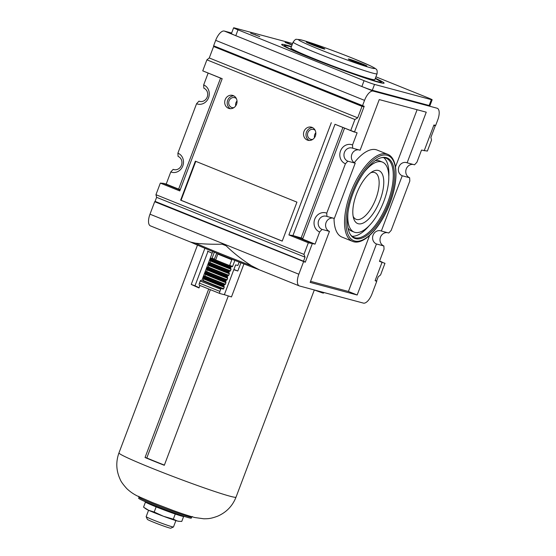 <?xml version="1.0" encoding="UTF-8"?>
<svg xmlns="http://www.w3.org/2000/svg" width="556" height="556" viewBox="0 0 556 556"><rect width="100%" height="100%" fill="white"/><g stroke="black" fill="none" stroke-linecap="round" stroke-linejoin="round"><path stroke-width="0.83" d="M190.611 242.075L195.469 243.174A88.647 4.156 20.7 0 0 251.541 265.782L259.332 269.792C230.976 259.11 208.125 249.894 190.784 242.152L150.426 225.882A11.266 4.782 112 0 1 149.988 214.192L154.7 201.717L156.424 202.182L305.279 262.21L154.7 201.717M303.555 261.744L298.843 274.219A11.266 4.782 112 0 0 299.281 285.909A11.266 4.782 112 0 0 299.517 285.993L363.409 303.11A11.266 4.782 112 0 0 372.033 293.832L376.746 281.357L375.126 280.704M292.102 44.862L288.084 43.187L287.952 43.535M314.376 45.557L311.277 44.021L320.381 47.691L314.439 45.383M358.53 63.169L356.403 62.508M358.557 63.085L358.947 63.189M357.091 62.689L359.051 63.03M356.465 62.335L353.317 61.063M353.31 60.965L357.16 62.522M231.65 33.026L224.311 31.06A11.266 4.782 112 0 0 215.679 40.338L213.622 45.794L364.201 106.286L354.443 132.113L335.004 124.273L292.949 235.563L312.389 243.396L305.355 262.015L155.082 201.369L156.611 197.324L155.951 194.697L160.336 183.098L179.776 190.937L222.185 78.695L202.745 70.855L206.908 59.839L209.264 57.963L213.594 46.509L215.193 46.648L364.048 106.676L362.025 106.363L357.696 117.823L354.909 119.526L350.746 130.535L335.004 124.273M310.575 281.329L348.417 291.469L357.174 295L376.454 243.98A6.929 6.269 105 0 1 372.958 235.515A6.929 6.269 105 0 1 380.7 230.809A6.929 6.269 105 0 1 381.353 231.025L402.231 175.766A6.929 6.269 105 0 1 398.735 167.3A6.929 6.269 105 0 1 406.471 162.595A6.929 6.269 105 0 1 407.124 162.811L414.533 164.798L416.93 162.22L421.511 150.085L427.376 151.072L431.539 140.056L430.886 137.429L435.209 125.976L433.791 125.364L433.944 124.975L435.661 125.434L437.725 119.978A11.266 4.782 112 0 0 437.287 108.288A11.266 4.782 112 0 0 437.051 108.205L373.166 91.087A11.266 4.782 112 0 0 364.541 100.365L362.477 105.821M292.595 43.556A8.34 0.389 20.7 0 0 291.254 43.153L234.423 27.925A8.34 0.389 20.7 0 0 233.624 27.8L231.414 33.645A8.34 0.389 20.7 0 0 235.779 35.674L361.866 86.521A8.34 0.389 20.7 0 0 372.318 90.267L429.142 105.494A8.34 0.389 20.7 0 0 429.941 105.619L432.151 99.774A8.34 0.389 20.7 0 0 427.793 97.745L375.905 76.818M376.746 281.357L375.098 280.697L376.697 280.836L378.226 276.784L380.582 274.914L384.967 263.315L379.463 261.369L384.043 249.234L383.862 245.967A6.929 6.269 105 0 1 380.255 237.864A6.929 6.269 105 0 1 387.428 232.658M344.56 128.123L302.624 239.101L315.057 244.112L308.337 242.777L303.951 254.377L305.035 257.178L303.506 261.223L305.279 262.21M331.306 122.695L288.898 234.945L308.337 242.777M288.898 234.945L292.949 235.563L302.874 238.441M350.746 130.535L357.112 132.828L352.525 144.963L352.712 148.23L360.114 150.217L379.248 99.587L426.257 112.18L407.124 162.811M303.506 261.223L155.082 201.369M233.895 107.642A5.129 4.636 105 0 1 232.04 107.572A5.129 4.636 105 0 1 229.058 100.879A5.129 4.636 105 0 1 234.695 97.661A5.129 4.636 105 0 1 236.342 98.53M230.399 108.684A6.776 6.13 105 0 1 227.675 100.323A6.776 6.13 105 0 1 233.833 95.882M379.581 261.056L382.132 262.084L375.098 280.697M402.231 175.766L409.633 177.753L409.821 181.02L391.153 230.434L388.755 233.013L381.353 231.025M222.171 244.195A88.647 4.156 20.7 0 0 226.104 245.78L222.171 244.195C212.079 244.404 203.176 244.063 195.469 243.174M251.541 265.782C242.055 259.735 233.576 253.07 226.104 245.78M362.025 106.363L213.594 46.509M305.035 257.178L156.611 197.324M303.951 254.377L155.951 194.697M354.909 119.526L206.908 59.839M303.986 131.431A6.776 6.13 105 0 1 311.43 127.178A6.776 6.13 105 0 1 315.593 135.316A6.776 6.13 105 0 1 307.92 140.272A6.776 6.13 105 0 1 303.986 131.431M225.173 99.649A6.776 6.13 105 0 1 232.623 95.403A6.776 6.13 105 0 1 236.786 103.534A6.776 6.13 105 0 1 229.114 108.496A6.776 6.13 105 0 1 225.173 99.649M296.939 202.141L195.371 161.177L180.637 200.16L282.212 241.116L296.939 202.141M357.696 117.823L209.264 57.963M387.588 154.276C398.096 158.182 398.562 180.874 389.958 203.246C381.055 227.334 363.45 246.204 352.483 241.332A46.933 19.933 112 0 1 351.545 190.347A46.933 19.933 112 0 1 387.588 154.276L377.079 150.044A46.933 19.933 112 0 0 354.29 162.693M334.038 218.348A46.933 19.933 112 0 0 341.975 237.092L352.483 241.332M348.417 291.469L369.545 235.57M395.483 166.911L417.097 109.727M357.174 295L310.165 282.406L329.444 231.386A6.929 6.269 105 0 1 325.837 223.283A6.929 6.269 105 0 1 333.009 218.077M352.525 144.963A10.064 9.098 -75 0 0 340.522 150.954A10.064 9.098 -75 0 0 345.422 163.763L326.747 213.177L326.935 216.444L334.337 218.432L355.221 163.172A6.929 6.269 105 0 1 351.614 155.068A6.929 6.269 105 0 1 358.787 149.856M195.781 161.344L181.068 200.271L282.233 241.068M180.637 200.16L181.068 200.271M208.132 73.114L203.67 84.929L203.857 88.202A6.929 6.269 105 0 1 207.353 96.668A6.929 6.269 105 0 1 199.611 101.373A6.929 6.269 105 0 1 198.958 101.157L200.285 101.512M203.67 84.929A10.064 9.098 105 0 1 208.563 97.738A10.064 9.098 105 0 1 196.56 103.736L177.892 153.15L178.08 156.417A6.929 6.269 105 0 1 181.576 164.882A6.929 6.269 105 0 1 173.833 169.594A6.929 6.269 105 0 1 173.18 169.371L174.508 169.733M177.892 153.15A10.064 9.098 105 0 1 182.785 165.959A10.064 9.098 105 0 1 170.782 171.95L173.18 169.371M196.56 103.736L198.958 101.157M345.422 163.763L347.813 161.184L355.221 163.172M347.813 161.184A6.929 6.269 105 0 1 344.317 152.719A6.929 6.269 105 0 1 352.059 148.014A6.929 6.269 105 0 1 352.712 148.23M326.747 213.177A10.064 9.098 -75 0 0 314.745 219.168A10.064 9.098 -75 0 0 319.644 231.977L322.042 229.399L329.444 231.386M322.042 229.399A6.929 6.269 105 0 1 318.539 220.934A6.929 6.269 105 0 1 326.282 216.228A6.929 6.269 105 0 1 326.935 216.444M376.454 243.98L383.862 245.967M409.633 177.753A6.929 6.269 105 0 1 406.033 169.649A6.929 6.269 105 0 1 413.205 164.437M220.565 78.125L178.636 189.103L180.297 189.547M222.157 78.764L202.745 70.855M160.336 183.098L163.534 183.369L180.109 190.055M170.782 171.95L166.202 184.085L178.636 189.103M163.534 183.369L166.202 184.085M342.899 127.456L301.213 237.773M319.644 231.977L315.057 244.112M433.791 125.364L424.179 150.794M309.205 140.459A6.776 6.13 105 0 1 306.481 132.099A6.776 6.13 105 0 1 312.639 127.658M314.508 137.645A5.129 4.636 105 0 1 314.752 134.503A5.129 4.636 105 0 1 315.822 132.752M312.701 139.424A5.129 4.636 105 0 1 310.846 139.347A5.129 4.636 105 0 1 307.864 132.662A5.129 4.636 105 0 1 313.501 129.444A5.129 4.636 105 0 1 315.148 130.306M235.702 105.862A5.129 4.636 105 0 1 235.946 102.728A5.129 4.636 105 0 1 237.016 100.97M380.047 200.25A28.502 12.107 112 0 0 372.43 171.63A28.502 12.107 112 0 0 357.056 192.571A28.502 12.107 112 0 0 353.602 218.313A28.502 12.107 112 0 0 365.327 221.823A28.502 12.107 112 0 0 380.047 200.25M353.143 216.305A25.152 10.682 112 0 0 356.069 219.293A25.152 10.682 112 0 0 375.856 198.749A25.152 10.682 112 0 0 374.883 172.638A25.152 10.682 112 0 0 370.699 172.756M347.98 212.489A37.752 16.034 112 0 0 354.165 232.109A37.752 16.034 112 0 0 383.869 201.272A37.752 16.034 112 0 0 382.403 162.088A37.752 16.034 112 0 0 364.34 171.929M382.403 162.088L379.776 161.025A37.752 16.034 112 0 0 375.14 160.726M347.993 228.05A37.752 16.034 112 0 0 351.538 231.053L354.165 232.109M388.79 176.794A42.756 18.16 112 0 0 383.703 157.605M351.99 236.244A42.756 18.16 112 0 0 368.969 225.951M350.384 234.556A42.756 18.16 112 0 0 354.047 237.461A42.756 18.16 112 0 0 387.685 202.537A42.756 18.16 112 0 0 386.031 158.147A42.756 18.16 112 0 0 381.374 157.695M388.811 202.954A43.361 18.418 112 0 0 381.896 157.577A43.361 18.418 112 0 0 353.831 191.271A43.361 18.418 112 0 0 350.676 235A43.361 18.418 112 0 0 388.811 202.954M233.624 27.8A8.34 0.389 20.7 0 0 237.989 29.829L364.076 80.676A8.34 0.389 20.7 0 0 374.529 84.422L431.352 99.649A8.34 0.389 20.7 0 0 432.151 99.774M288.084 43.187L285.068 42.395L292.025 45.064M259.763 36.578L250.631 33.165L259.742 36.633M375.363 78.257A54.752 2.565 -159.3 0 1 384.106 83.143A54.752 2.565 -159.3 0 1 331.981 66.185A54.752 2.565 -159.3 0 1 281.67 44.431A54.752 2.565 -159.3 0 1 291.462 46.558M361.678 63.613A9.911 0.466 -159.3 0 1 366.856 66.018A9.911 0.466 -159.3 0 1 357.425 62.953A9.911 0.466 -159.3 0 1 348.32 59.012A9.911 0.466 -159.3 0 1 361.678 63.613M319.644 46.662A9.911 0.466 -159.3 0 1 324.822 49.067A9.911 0.466 -159.3 0 1 315.391 46.002A9.911 0.466 -159.3 0 1 306.286 42.061A9.911 0.466 -159.3 0 1 319.644 46.662M377.051 73.788L374.841 79.64A44.848 2.106 -159.3 0 1 332.147 65.754A44.848 2.106 -159.3 0 1 290.941 47.934L293.151 42.089A44.848 2.106 -159.3 0 0 334.358 59.909A44.848 2.106 -159.3 0 0 377.051 73.788C377.329 71.071 377.051 69.604 376.231 69.396C376.502 69.125 374.563 67.936 370.414 65.844L353.449 58.568C331.286 49.644 306.022 40.81 300.101 39.657L296.577 39.344C295.917 38.948 294.777 39.858 293.151 42.089M324.551 49.074A9.911 0.466 20.7 0 0 319.575 46.857A9.911 0.466 20.7 0 0 306.488 42.249M366.585 66.025A9.911 0.466 20.7 0 0 361.602 63.808A9.911 0.466 20.7 0 0 348.522 59.2M204.914 248.282L191.25 284.429L195.003 285.777A58.401 2.738 20.7 0 0 199.104 287.66M208.02 251.326L195.003 285.777M212.753 251.541L201.793 280.544M199.938 285.464L198.999 287.945A62.578 2.933 20.7 0 1 191.25 284.429M313.813 289.822L322.605 292.97A73.003 3.426 20.7 0 0 323.585 293.068L323.8 292.498M322.876 292.248L322.605 292.97M164.381 465.101A58.401 2.738 -159.3 0 1 146.798 457.991L145.046 457.518A62.578 2.933 20.7 0 0 164.312 465.289L228.307 295.924M210.397 289.683L146.798 457.991M208.722 289.009L145.046 457.518M239.122 262.119A66.956 3.141 20.7 0 0 240.901 262.814L241.679 263.064M224.36 294.673L231.47 296.932L243.938 263.933M233.784 269.729L237.808 271.001L240.901 262.814M191.681 517.143L191.313 518.116A28.161 1.32 -159.3 0 1 164.506 509.4A28.161 1.32 -159.3 0 1 138.632 498.211L139 497.238A28.161 1.32 -159.3 0 0 164.875 508.427A28.161 1.32 -159.3 0 0 191.681 517.143L192.397 516.545M212.128 253.202A58.985 2.766 -159.3 0 1 207.513 251.09M233.888 269.458A66.956 3.141 20.7 0 0 237.808 271.001M145.436 502.151L143.545 507.162L148.612 510.283L154.207 512.034L156.146 506.891M175.891 520.59L173.479 526.97A14.602 0.688 -159.3 0 1 173.451 526.991L170.768 528.2A12.517 0.584 -159.3 0 1 158.877 524.301A12.517 0.584 -159.3 0 1 147.375 519.36L146.165 516.684A14.602 0.688 -159.3 0 1 146.159 516.642L148.57 510.262M173.451 526.991A14.602 0.688 -159.3 0 1 159.579 522.445A14.602 0.688 -159.3 0 1 146.165 516.684M183.605 516.573L181.763 521.431L178.671 521.292A17.729 0.834 -159.3 0 1 177.281 520.986A17.729 0.834 -159.3 0 1 163.499 516.288A17.729 0.834 -159.3 0 1 148.612 510.283A17.729 0.834 -159.3 0 1 146.019 508.948L144.532 507.892M154.207 512.034L163.499 516.288L173.319 519.172L175.258 514.029M179.31 521.354L177.281 520.986L173.319 519.172M214.352 252.202L212.086 258.192L210.974 258.318L210.328 259.006A61.111 2.863 20.7 0 0 230.816 267.269L231.463 266.581L232.582 266.449L234.861 260.41A57.984 2.717 20.7 0 1 231.991 259.284L229.711 265.33A57.984 2.717 20.7 0 0 232.582 266.449M221.357 288.557L202.857 280.829A59.443 2.787 20.7 0 0 223.345 289.092L221.357 288.557A0.834 0.354 112 0 0 220.718 289.245L219.912 291.393A2.085 0.883 112 0 0 219.988 293.554A2.085 0.883 112 0 0 220.037 293.568L224.339 294.722L235.605 264.906L237.85 265.504L239.143 262.078M210.161 260.465A60.277 2.829 20.7 0 0 230.622 268.715L210.14 260.458L210.105 259.589A61.111 2.863 20.7 0 0 230.594 267.853L230.816 267.269M230.594 267.853L230.636 268.722M231.004 268.819L231.032 269.257A59.026 2.766 20.7 0 1 210.543 260.993L209.953 262.557L209.278 262.8A60.277 2.829 20.7 0 0 229.767 271.064L230.441 270.814L231.032 269.257L230.657 268.729M229.767 271.064L229.121 271.752L228.94 273.204A60.277 2.829 20.7 0 1 208.472 264.948L228.94 273.204M229.308 273.302L229.343 273.74A59.026 2.766 20.7 0 1 208.847 265.476L208.264 267.04L207.583 267.283A60.277 2.829 20.7 0 0 228.078 275.547L228.752 275.296L229.343 273.74L228.961 273.211M228.078 275.547L227.209 276.818L227.619 277.785M227.056 279.779L227.647 278.222A59.026 2.766 20.7 0 1 207.159 269.959L206.568 271.523A59.026 2.766 20.7 0 0 227.056 279.779L225.736 280.717L225.924 282.267M205.463 274.442L204.872 276.005L204.198 276.249A60.277 2.829 20.7 0 0 224.687 284.512L225.361 284.262L225.951 282.705A59.026 2.766 20.7 0 1 205.463 274.442L205.435 274.004M224.687 284.512L224.04 285.2L223.859 286.653A60.277 2.829 20.7 0 1 203.385 278.396L203.552 276.937A61.111 2.863 20.7 0 0 224.04 285.2M223.345 289.092L224.256 287.188L223.88 286.66M202.857 280.829L203.767 278.924A59.026 2.766 20.7 0 0 224.256 287.188L224.228 286.75M211.766 258.533A58.401 2.738 20.7 0 0 214.15 259.527L216.743 253.175M200.869 280.293A0.834 0.354 112 0 0 200.23 280.982L199.423 283.129A2.085 0.883 112 0 0 199.5 285.291A2.085 0.883 112 0 0 199.548 285.304L219.947 293.533M232.255 266.797A58.401 2.738 20.7 0 1 229.392 265.671L229.711 265.33M214.15 259.527L215.638 259.923L217.848 254.078A54.856 2.571 20.7 0 0 231.824 259.728M215.638 259.923A54.856 2.571 20.7 0 0 229.579 265.56M209.278 262.8L208.632 263.488A61.111 2.863 20.7 0 0 229.121 271.752M208.632 263.488L208.472 264.948M207.583 267.283L206.943 267.971A61.111 2.863 20.7 0 0 227.432 276.235M206.943 267.971L206.776 269.431A60.277 2.829 20.7 0 0 227.237 277.68M225.555 282.17L205.06 273.906L205.247 272.454L206.568 271.523M204.198 276.249L203.552 276.937M223.859 286.653L203.385 278.396M203.767 278.924L203.739 278.486M210.105 259.589L210.328 259.006M190.958 242.228A87.605 4.107 20.7 0 0 258.978 269.66M289.739 43.806L289.606 44.153M373.166 91.087L224.311 31.06M364.541 100.365L215.679 40.338M389.853 203.232A45.891 19.495 112 0 0 375.474 158.488A45.891 19.495 112 0 0 347.41 232.755A45.891 19.495 112 0 0 389.853 203.232M298.843 274.219L149.988 214.192M237.989 29.829L235.779 35.674M364.076 80.676L361.866 86.521M374.529 84.422L372.318 90.267M431.352 99.649L429.142 105.494M353.359 58.54A40.671 1.904 -159.3 0 1 357.751 63.718A40.671 1.904 -159.3 0 1 298.6 39.865A40.671 1.904 -159.3 0 1 353.359 58.54M381.395 82.948L381.277 81.85L375.265 78.507A51.729 2.426 -159.3 0 1 332.029 66.053A51.729 2.426 -159.3 0 1 291.365 46.801L285.2 45.349L283.963 45.745A52.146 2.446 -159.3 0 0 284.922 46.669M381.52 82.608A52.146 2.446 -159.3 0 1 380.186 82.67M255.294 34.576L255.162 34.924M183.96 516.295A20.857 0.98 -159.3 0 1 164.263 510.054A20.857 0.98 -159.3 0 1 145.352 501.714M118.956 452.911C115.752 461.8 116.128 470.564 120.096 479.209C120.833 481.343 123.078 484.491 126.837 488.661C130.306 491.928 134.1 494.499 138.215 496.369L152.247 502.464L172.235 510.137C181.687 513.612 189.249 516.086 194.92 517.553L203.878 518.797C207.61 518.678 210.022 519.012 217.688 516.163C226.431 512.312 232.54 505.974 236.029 497.147A62.578 2.933 -159.3 0 1 176.454 477.778A62.578 2.933 -159.3 0 1 118.956 452.911L197.484 245.106M210.974 258.318A60.277 2.829 20.7 0 0 231.463 266.581M203.176 280.488A59.026 2.766 20.7 0 0 223.672 288.745M212.086 258.192A57.984 2.717 20.7 0 0 214.477 259.186M219.912 291.393L199.423 283.129M220.718 289.245L200.23 280.982M209.633 262.898A59.443 2.787 20.7 0 0 230.121 271.161M209.953 262.557A59.026 2.766 20.7 0 0 230.441 270.814M208.41 264.072A61.111 2.863 20.7 0 0 228.905 272.336M207.937 267.38A59.443 2.787 20.7 0 0 228.426 275.644M208.264 267.04A59.026 2.766 20.7 0 0 228.752 275.296M206.721 268.555A61.111 2.863 20.7 0 0 227.209 276.818M206.241 271.863A59.443 2.787 20.7 0 0 226.737 280.127M205.894 271.766A60.277 2.829 20.7 0 0 226.382 280.029M205.247 272.454A61.111 2.863 20.7 0 0 225.736 280.717M205.025 273.038A61.111 2.863 20.7 0 0 225.514 281.301M205.081 273.913A60.277 2.829 20.7 0 0 225.541 282.163M204.552 276.346A59.443 2.787 20.7 0 0 225.041 284.609M204.872 276.005A59.026 2.766 20.7 0 0 225.361 284.262M203.329 277.52A61.111 2.863 20.7 0 0 223.818 285.784M258.714 269.556L299.281 285.909M185.12 516.663L178.406 515.085L163.652 509.824L150.669 504.619L144.24 501.22M138.861 496.313L139 497.238M236.029 497.147L314.307 289.996M206.756 269.424L227.251 277.687M199.5 285.291L219.988 293.554"/></g></svg>

